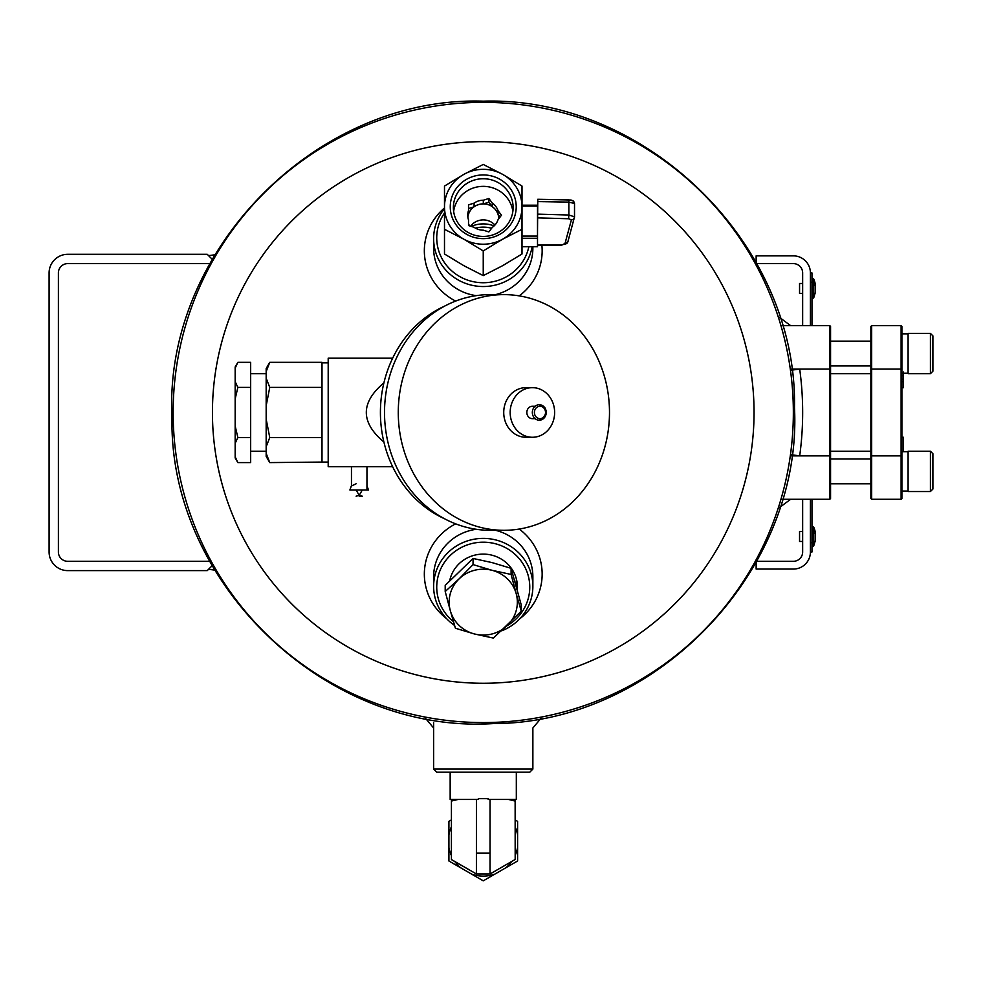 <?xml version="1.0" encoding="UTF-8"?>
<svg xmlns="http://www.w3.org/2000/svg" width="982" height="982" viewBox="0 0 982 982"><rect width="100%" height="100%" fill="white"/><g stroke="black" fill="none" stroke-linecap="round" stroke-linejoin="round"><path stroke-width="1.47" d="M67.709 570.616L207.251 570.616L67.709 570.616A18.609 18.609 0 0 1 49.1 552.007L49.1 272.91A18.609 18.609 0 0 1 67.709 254.313L207.251 254.313L212.247 259.297L208.565 255.615L214.837 254.804M67.709 561.311A9.304 9.304 0 0 1 58.404 552.007A9.304 9.304 0 0 0 67.709 561.311L209.853 561.311M58.404 552.007L58.404 272.91A9.304 9.304 0 0 1 67.709 263.606L209.853 263.606M207.251 570.616L212.247 565.62L208.565 569.302L214.837 570.125M58.404 272.91A9.304 9.304 0 0 1 67.709 263.606M49.1 552.007L49.1 272.91M532.87 769.078L529.764 772.183L436.732 772.183L433.627 769.078L532.87 769.078L532.87 727.981L540.947 718.358M517.305 589.961A34.186 33.02 180 0 0 483.242 554.106A34.186 33.02 180 0 0 449.744 580.571M507.056 625.718A46.51 44.927 180 0 0 528.095 575.194A46.51 44.927 180 0 0 483.242 542.187A46.51 44.927 180 0 0 439.519 571.806A46.51 44.927 180 0 0 453.426 621.606M501.606 630.849A49.616 47.922 180 0 0 532.87 586.315A49.616 47.922 180 0 0 483.242 538.394A49.616 47.922 180 0 0 433.627 586.315A49.616 47.922 180 0 0 454.556 625.424M483.242 102.361A310.103 310.103 0 0 1 751.807 567.51A310.103 310.103 0 0 1 214.69 567.51A310.103 310.103 0 0 1 483.242 102.361M427.28 717.461L424.334 716.921M519.22 295.877A58.908 56.907 0 0 0 541.868 245.169M444.49 207.963A58.908 56.907 0 0 0 455.636 301.081M495.542 294.625A49.616 47.922 0 0 0 532.87 248.188L532.87 246.715M444.49 208.687A49.616 47.922 0 0 0 433.627 238.601L433.627 248.188A49.616 47.922 0 0 0 476.27 295.643M519.76 618.77A58.908 56.907 180 0 0 519.22 529.053M455.636 523.848A58.908 56.907 180 0 0 446.736 618.77M532.87 586.315L532.87 576.729A49.616 47.922 180 0 0 495.542 530.305M476.27 529.286A49.616 47.922 180 0 0 433.627 576.729L433.627 586.315M494.093 225.909A29.337 28.343 0 0 0 471.225 226.4M444.49 212.971A46.51 44.927 0 0 0 442.256 259.052A46.51 44.927 0 0 0 483.242 282.73A46.51 44.927 0 0 0 528.844 246.715M433.627 238.601A49.616 47.922 0 0 0 483.242 286.535A49.616 47.922 0 0 0 532.146 246.715M491.614 228.29A29.337 28.343 0 0 0 475.435 228.143M802.65 293.397L799.557 293.397L799.557 283.467L802.65 283.467M813.722 297.816L815.33 292.44L815.33 284.424A23.408 23.408 0 0 0 813.722 279.048L813.01 278.581L813.01 298.283L813.722 297.816L813.722 279.048L812.74 278.581L812.74 298.283L813.722 297.816M811.954 542.702L811.954 552.007L810.408 552.007L810.408 542.702L811.954 542.702L811.954 499.286M811.954 325.631L811.954 272.91L810.408 272.91A17.05 17.05 0 0 0 793.358 255.86L756.14 255.86L756.14 262.697M811.954 282.215L810.408 282.215L810.408 272.91L810.408 325.631M791.639 370.153L799.692 369.048A319.408 319.408 0 0 1 799.692 455.881L791.639 454.776M791.492 455.881L829.778 455.881L829.778 499.286L782.175 499.286L790.633 499.286L779.708 507.387M791.492 369.048L830.563 369.048L830.563 455.881L829.778 455.881L829.778 325.631L782.175 325.631L790.633 325.631L779.708 317.542M830.563 369.048L830.563 326.417L829.778 325.631M829.778 499.286L830.563 498.5L830.563 455.881M830.563 451.229L870.874 451.229M830.563 373.7L870.874 373.7M870.874 498.5L871.672 499.286L870.874 498.5L870.874 326.417L871.672 325.631L901.108 325.631L901.893 326.417L901.893 498.5L901.108 499.286L871.672 499.286L871.672 455.881L901.108 455.881L901.108 369.048L901.893 369.048M871.672 325.631L871.672 455.881L870.874 455.881M901.893 381.642L903.44 381.642L903.44 387.657L901.893 387.657M903.44 451.695L903.44 437.272L901.893 437.272M901.893 455.881L901.108 455.881L901.108 499.286M901.108 325.631L901.108 369.048L870.874 369.048M903.44 381.642L903.44 379.175L901.893 379.175M903.44 379.175L903.44 375.664L901.893 375.664M903.44 375.664L903.44 372.018M908.092 353.545L908.092 333.389L930.42 333.389L930.42 373.7L908.092 373.7L908.092 353.545M930.42 373.7L932.9 371.221L932.9 335.869L930.42 333.389M908.092 471.385L908.092 451.229L930.42 451.229L930.42 491.54L908.092 491.54L908.092 471.385M930.42 491.54L932.9 489.061L932.9 453.709L930.42 451.229M802.65 541.463L799.557 541.463L799.557 531.544L802.65 531.544M813.722 545.882L815.33 540.517L815.33 532.49A23.408 23.408 0 0 0 813.722 527.125L813.01 526.659L813.01 546.348L813.722 545.882L813.722 527.125L813.01 526.659L812.74 546.348L811.954 545.575L812.74 546.348L813.722 545.882M756.643 561.311L793.358 561.311A9.304 9.304 0 0 0 802.65 552.007L802.65 499.286M802.65 325.631L802.65 272.91A9.304 9.304 0 0 0 793.358 263.606L756.643 263.606M810.408 499.286L810.408 552.007A17.05 17.05 0 0 1 793.358 569.069L756.14 569.069L756.14 562.232M522.007 246.605L537.51 246.605L537.51 238.27L522.007 238.27M522.007 205.312L537.51 205.213L537.51 238.27M537.51 232.022L537.768 201.58L568.86 202.108L568.639 199.812L537.768 199.285L537.768 201.58M492.313 203.065A15.503 14.976 180 0 1 498.009 210.627L501.458 215.205L498.009 219.784A15.503 14.976 180 0 1 492.313 227.358L488.876 231.936L483.304 230.181A15.503 14.976 180 0 1 474.085 227.296L468.512 225.541L468.512 219.882A15.503 14.976 180 0 1 468.512 210.529L468.512 204.87L474.085 203.127A15.503 14.976 180 0 1 483.304 200.23L483.304 203.925L488.876 202.169L488.876 198.487L492.313 203.065L492.313 206.748A15.503 14.976 180 0 1 498.009 214.321L500.071 217.059M498.009 210.627L498.009 214.321M474.085 203.127L474.085 206.809A15.503 14.976 180 0 1 483.304 203.925M468.512 210.529L468.512 214.223A15.503 14.976 180 0 0 467.862 217.059A15.503 14.976 180 0 1 498.758 218.802M469.519 225.86A15.503 14.976 180 0 1 468.512 223.577M494.94 225.038A15.503 14.976 0 0 0 470.611 226.204M512.85 211.4A29.865 28.846 0 0 0 483.242 186.359A29.865 28.846 0 0 0 453.635 211.4M488.876 198.487L483.304 200.23M522.007 186.064L502.624 174.354L483.242 164.448L463.86 174.354L444.49 186.064L444.49 229.297L463.86 239.203L483.242 250.913L502.624 239.203L522.007 229.297L522.007 206.785A38.764 37.439 180 0 1 502.624 239.203A38.764 37.439 180 0 1 463.86 239.203A38.764 37.439 180 0 1 444.49 206.785A38.764 37.439 180 0 1 463.86 174.354A38.764 37.439 180 0 1 502.624 174.354A38.764 37.439 180 0 1 522.007 206.785L522.007 186.064M444.49 229.297L444.49 253.994L463.86 265.692L483.242 275.611L502.624 265.692L522.007 253.994L522.007 229.297M483.242 275.611L483.242 250.913M516.213 206.785A32.971 31.841 180 0 1 466.757 234.367A32.971 31.841 180 0 1 466.757 179.203A32.971 31.841 180 0 1 516.213 206.785M513.12 207.583A29.865 28.846 180 0 1 483.242 236.429A29.865 28.846 180 0 1 453.377 207.583A29.865 28.846 180 0 1 483.242 178.736A29.865 28.846 180 0 1 513.12 207.583M468.512 208.565L474.085 206.809M488.876 202.169L492.313 206.748M574.495 216.641L574.519 203.52L568.86 202.108L568.86 215.009L574.519 216.801L574.519 203.507M567.952 241.13A3.106 2.921 -164.9 0 1 567.854 241.879L574.495 216.961A3.106 2.921 -164.9 0 1 571.414 219.821L564.871 244.002A3.106 2.921 -164.9 0 0 567.854 241.879L561.729 245.169L537.51 245.169M574.482 203.36A3.106 3.032 24.2 0 0 571.414 200.524L568.688 199.874M508.529 799.458L490.055 799.458L490.043 873.98L515.182 859.471L515.133 799.458L508.529 799.458L515.182 801.067M490.067 873.98L515.182 859.471M490.043 873.98L476.405 873.98L476.417 799.458L450.161 799.458L450.161 772.183M476.417 873.98L451.425 859.618L451.425 801.042L458.054 799.458M476.417 799.458L478.32 799.458L478.32 798.661L488.164 798.661L488.164 799.458L490.055 799.458M516.323 772.183L516.323 799.458L515.133 799.458M451.425 819.884L448.909 821.345L448.909 860.993L483.242 880.829L517.588 860.993L517.588 821.345L515.182 819.958M448.909 834.798A34.935 34.935 0 0 1 451.425 826.77M460.558 867.72A34.935 34.935 0 0 1 454.936 861.631M451.425 855.567A34.935 34.935 0 0 1 448.909 847.54M494.891 874.103A34.935 34.935 0 0 1 471.593 874.103M517.588 847.54A34.935 34.935 0 0 1 515.182 855.31M511.634 861.533A34.935 34.935 0 0 1 505.939 867.72M515.182 827.028A34.935 34.935 0 0 1 517.588 834.798M451.425 799.458L451.425 801.042M521.282 611.185L516.188 593.607A34.1 32.946 -0 0 1 507.363 625.424A34.1 32.946 -0 0 1 474.416 633.955A34.1 32.946 -0 0 1 450.308 610.657L455.403 628.235L474.416 633.955L493.443 638.091L521.282 611.185L521.282 605.059L511.094 568.32L492.08 562.6L473.054 558.463L445.202 585.37L445.202 591.495L450.308 610.657A34.1 32.946 -0 0 1 459.134 578.84L445.202 591.495M473.054 564.601L459.134 578.84A34.1 32.946 -0 0 1 492.08 570.309L473.054 564.601L473.054 558.463M511.094 574.445L492.08 570.309A34.1 32.946 -0 0 1 516.188 593.607L511.094 574.445L511.094 568.32M235.164 398.913L235.164 366.986L237.853 362.333L250.668 362.333L250.668 387.399L237.853 387.399L235.164 398.913L235.164 426.004L237.853 437.53L250.668 437.53L250.668 387.399M235.164 456.839L237.853 462.596L235.164 457.943L235.164 426.004M237.853 362.333L235.164 368.09M235.164 381.642L237.853 387.399M237.853 462.596L250.668 462.596L250.668 437.53M237.853 437.53L235.164 443.287M250.668 373.7L266.171 373.7M266.171 405.762L266.171 368.532L269.755 362.333L321.998 362.333L321.998 387.399L269.755 387.399L266.171 405.762L266.171 419.167L269.755 437.53L321.998 437.53L321.998 387.399M266.171 453.414L269.755 462.596L266.171 456.397L266.171 419.167M321.998 437.53L321.998 462.068L328.197 462.08M392.64 358.197L328.197 358.197L328.197 466.732L366.961 466.732L366.961 489.993M383.901 382.87C360.455 402.595 360.455 422.321 383.901 442.047A114.734 102.828 -90 0 1 380.415 412.465A114.734 102.828 -90 0 1 383.901 382.87A114.734 102.828 -90 0 1 444.576 306.151M444.576 518.778A114.734 102.828 -90 0 1 383.901 442.047M503.876 530.305L490.128 530.305A117.84 105.614 -90 0 1 384.514 412.465A117.84 105.614 -90 0 1 490.128 294.625L503.876 294.625A117.84 105.614 -90 0 1 609.491 412.465A117.84 105.614 -90 0 1 503.876 530.305A117.84 105.614 -90 0 1 398.275 412.465A117.84 105.614 -90 0 1 503.876 294.625M532.404 387.657L525.959 387.657A24.808 22.23 90 0 0 503.729 412.465A24.808 22.23 90 0 0 525.959 437.272L532.404 437.272A24.808 22.23 90 0 0 554.634 412.465A24.808 22.23 90 0 0 532.404 387.657A24.808 22.23 90 0 0 510.174 412.465A24.808 22.23 90 0 0 532.404 437.272M535.116 406.266L532.404 406.266A6.199 5.561 90 0 0 526.843 412.465A6.199 5.561 90 0 0 532.404 418.663L535.116 418.663M546.225 412.465A7.758 6.948 90 0 0 539.278 404.707A7.758 6.948 90 0 0 532.33 412.465A7.758 6.948 90 0 0 539.278 420.21A7.758 6.948 90 0 0 546.225 412.465M351.458 466.732L351.458 485.881M356.11 483.782L351.298 486.078L349.899 489.993L368.508 489.993L366.961 485.881M359.203 496.192L362.309 496.192L359.203 496.192M269.755 462.596L321.998 462.068M269.755 362.333L266.171 371.515L269.755 362.333M266.171 378.217L269.755 387.399M269.755 437.53L266.171 446.712M483.242 141.654A270.799 270.799 0 0 1 717.768 547.858A270.799 270.799 0 0 1 248.728 547.858A270.799 270.799 0 0 1 483.242 141.654M537.51 236.073L522.007 236.073M537.51 206.122L522.007 206.122M564.871 244.002L561.729 245.009L537.51 245.009M571.414 219.821L568.59 218.74L537.768 217.869M568.59 218.74L568.86 215.009L537.768 214.125M490.03 853.174L476.393 853.174M545.526 412.465A6.199 5.561 90 0 0 537.191 407.088A6.199 5.561 90 0 0 537.191 417.829A6.199 5.561 90 0 0 545.526 412.465M433.627 722.568L433.627 769.078M425.537 718.358L433.627 727.981M483.242 101.171C646.684 96.175 797.617 244.935 794.487 407.567C802.724 570.026 656.528 723.464 493.025 723.599C326.282 734.192 168.511 583.431 172.01 417.35C163.294 251.453 316.253 95.819 483.242 101.171M814.569 285.332L815.33 284.424M815.342 292.305L815.342 284.559L815.342 292.305M812.74 298.283L811.954 297.497L812.74 298.283M812.74 278.581L811.954 279.367L812.74 278.581M812.74 526.659L811.954 527.432L812.74 526.659M908.092 333.855L901.893 333.855M908.092 373.234L901.893 373.234M870.874 341.135L830.563 341.135M870.874 365.942L830.563 365.942M870.874 458.975L830.563 458.975M870.874 483.782L830.563 483.782M908.092 451.695L901.893 451.695M908.092 491.074L901.893 491.074M814.569 533.398L815.33 532.49M815.342 540.382L815.342 532.625L815.342 540.382M537.51 205.213L522.007 205.213M537.51 246.715L522.007 246.715M537.768 199.285L571.058 200.033L573.132 200.844L574.519 203.483M451.425 859.532L476.442 873.98L451.425 859.618M516.323 579.908L516.323 586.401M250.668 451.229L266.171 451.229M321.998 362.849L328.197 362.849M392.64 466.732L366.961 466.732M539.278 420.21L542.432 419.412L546.397 412.465L544.998 407.849L539.278 404.707M356.11 489.993L359.203 495.358L362.309 489.993M362.309 496.192L359.203 495.358L356.11 496.192"/></g></svg>
